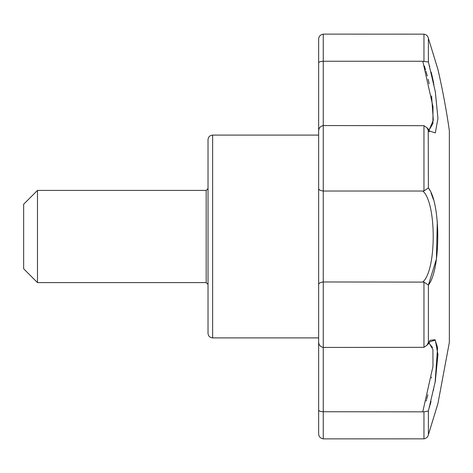 <?xml version="1.0" encoding="UTF-8"?>
<svg xmlns="http://www.w3.org/2000/svg" width="473" height="473" viewBox="0 0 473 473"><rect width="100%" height="100%" fill="white"/><g stroke="black" fill="none" stroke-linecap="round" stroke-linejoin="round"><path stroke-width="0.71" d="M208.025 236.5L208.025 333.294C208.297 336.096 209.835 337.633 212.631 337.905L212.631 135.095C209.835 135.367 208.297 136.904 208.025 139.706L208.025 284.439L208.025 188.561L206.181 190.406L206.181 282.594L37.479 282.594L37.479 190.406L206.181 190.406M318.648 188.254L318.648 284.746C318.654 283.268 320.191 282.346 323.254 281.973L323.254 347.442L423.956 347.324L423.956 282.109L323.254 281.973L323.254 191.027C320.191 190.654 318.654 189.732 318.648 188.254L318.648 131.323C318.654 128.183 320.191 126.261 323.254 125.558L323.254 191.027L422.785 191.027L423.956 190.891L428.39 187.952C440.866 203.148 440.901 269.752 428.39 285.048L436.419 259.074L437.294 221.506M431.583 95.918L433.309 120.166L429.117 130.051L432.925 123.488L432.978 106.65L422.785 61.248L323.254 61.248C320.191 61.431 318.654 62.046 318.648 63.092L318.648 134.693M423.956 190.891L423.956 125.676L427.107 127.864L428.39 130.666L435.314 132.907L437.945 118.41L435.302 91.667L428.39 62.01L428.39 38.283L429.159 40.779M422.785 61.248L428.39 62.01M423.956 125.676L323.254 125.558L323.254 34.127C320.191 34.754 318.654 36.551 318.648 39.513L318.648 70.566M318.648 338.307L318.648 409.908C318.654 410.954 320.191 411.569 323.254 411.752L323.254 438.873L423.956 438.843L423.956 411.829L323.254 411.752L323.254 347.442C320.191 346.739 318.654 344.817 318.648 341.677L318.648 284.746M323.254 438.873C320.191 438.246 318.654 436.449 318.648 433.487L318.648 409.908M428.721 342.919L429.318 342.819L428.721 342.919L432.47 347.407M431.583 377.082L431.429 377.992M427.882 394.73L426.747 399.023M426.528 399.821L426.185 401.027M428.231 342.919L428.39 342.334L435.302 340.081L437.945 354.543L435.314 381.273L428.39 410.99L423.956 411.829M429.531 407.046L429.691 406.461M430.058 405.119L430.424 403.753M430.43 403.747L431.021 401.465M433.658 390.024L433.723 389.711M435.101 382.515L437.596 347.566L434.994 339.738L430.324 340.282M430.117 340.459L429.36 341.21M433.605 417.706L428.39 434.717C427.852 437.017 426.374 438.388 423.956 438.843C426.374 438.388 427.852 437.017 428.39 434.717L437.945 403.469L449.35 342.399L449.35 130.601A743.958 743.958 0 0 0 437.945 69.531L428.39 38.283C427.852 35.983 426.374 34.612 423.956 34.157L323.254 34.127M433.404 199.511L431.033 192.878M429.673 190.075L429.147 189.147M428.845 188.656L428.455 188.047M428.905 131.287L429.36 131.79M433.972 84.49L433.901 84.135M433.658 82.976L431.955 75.313M431.908 75.13L431.169 72.109M429.685 66.51L429.531 65.954M429.2 40.926L429.555 42.073M431.394 48.075L433.593 55.24M433.623 55.341L437.85 69.17M431.411 424.866L430.873 426.64M430.856 426.693L428.39 434.717L428.39 410.99M428.29 435.083L428.39 434.717M428.231 130.081L428.39 187.952M424.358 65.954L424.996 67.994M425.091 68.295L425.594 69.951M425.978 71.257L427.29 75.993M428.13 79.251L428.887 82.391M428.922 82.533L429.182 83.674M428.721 130.081L428.219 130.04M422.785 411.752L432.972 366.415L432.931 349.541L429.117 342.949M318.648 83.142L318.648 389.858M436.614 65.108L437.762 68.928M37.479 190.406L23.65 204.235L23.65 268.765L37.479 282.594M422.785 281.973C436.656 270.503 436.715 202.633 422.785 191.027M423.956 282.109L428.39 285.048L428.39 342.334L427.107 345.136L423.956 347.324M423.956 61.171L423.956 34.157M318.648 135.095L212.631 135.095M318.648 337.905L212.631 337.905M427.107 127.864L429.318 130.181M437.762 404.119L437.661 404.445M437.43 405.201L436.597 407.951M435.609 411.179L434.628 414.407M433.268 418.865L431.991 423.028M430.395 428.231L428.881 433.162M206.181 282.594L208.025 284.439M437.649 68.508L437.424 67.781M429.318 342.819L427.107 345.136"/></g></svg>
